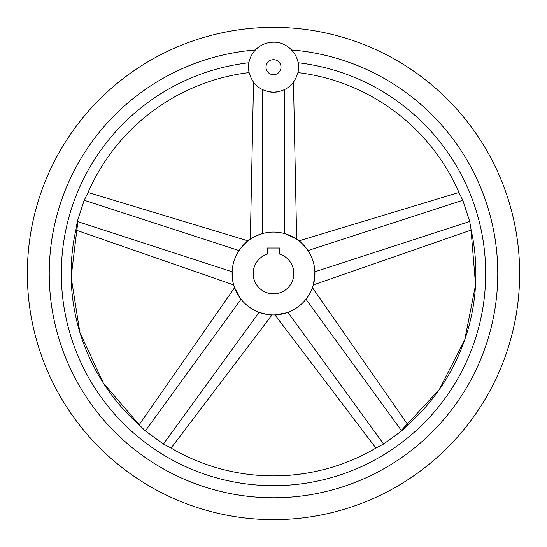 <?xml version="1.0" encoding="UTF-8"?>
<svg xmlns="http://www.w3.org/2000/svg" width="547" height="547" viewBox="0 0 547 547"><rect width="100%" height="100%" fill="white"/><g stroke="black" fill="none" stroke-linecap="round" stroke-linejoin="round"><path stroke-width="0.82" d="M253.391 52.341A25.005 25.005 0 0 0 252.112 54.249M269.459 91.882A25.005 25.005 0 0 0 271.743 92.149M275.257 92.149A25.005 25.005 0 0 0 277.541 91.882M273.5 27.35A246.15 246.15 0 0 0 27.35 273.5A246.15 246.15 0 0 0 273.5 519.65A246.15 246.15 0 0 0 519.65 273.5A246.15 246.15 0 0 0 273.5 27.35M291.613 49.962A224.27 224.27 0 0 1 497.585 282.567A224.27 224.27 0 0 1 273.5 497.77A224.27 224.27 0 0 1 49.415 282.567A224.27 224.27 0 0 1 255.387 49.962M298.498 66.515L298.163 71.342M298.368 69.804L298.505 67.103M248.885 62.802L248.892 62.755A212.174 212.174 0 0 0 61.681 285.821A212.174 212.174 0 0 0 273.5 485.674A212.174 212.174 0 0 0 485.319 285.821A212.174 212.174 0 0 0 298.108 62.755L298.423 65.202M297.917 72.587A202.39 202.39 0 0 1 459.302 193.255L462.817 200.257L469.709 221.48L470.981 229.207A202.39 202.39 0 0 1 407.235 425.409L401.662 430.913L383.604 444.034L376.651 447.631A202.39 202.39 0 0 1 170.349 447.631L163.396 444.034L145.338 430.913L139.765 425.409A202.39 202.39 0 0 1 76.019 229.207L77.291 221.48L84.183 200.257L87.698 193.255A202.39 202.39 0 0 1 249.083 72.587L248.728 63.814M248.68 64.17L249.083 72.587M307.982 250.56C303.175 244.495 300.18 241.261 298.99 240.858C300.241 241.33 303.236 244.564 307.982 250.56C303.175 244.495 300.18 241.261 298.99 240.858C300.241 241.33 303.236 244.564 307.982 250.56L462.817 200.257M232.783 281.083L232.119 271.791C232.441 279.524 232.967 283.9 233.692 284.925C232.954 283.811 232.434 279.428 232.119 271.791L77.291 221.48M75.835 230.055L233.692 284.925L233.111 282.662M273.5 232.085A41.415 41.415 0 0 0 232.085 273.5A41.415 41.415 0 0 0 273.5 314.915A41.415 41.415 0 0 0 314.915 273.5A41.415 41.415 0 0 0 273.5 232.085M262.341 233.617C255.087 236.311 251.08 238.164 250.335 239.169C251.169 238.123 255.169 236.277 262.341 233.617C255.087 236.311 251.08 238.164 250.335 239.169C251.169 238.123 255.169 236.277 262.341 233.617L262.341 89.578M259.087 312.323C266.539 314.409 270.868 315.263 272.064 314.887C270.779 315.243 266.451 314.388 259.087 312.323C266.539 314.409 270.868 315.263 272.064 314.887C270.779 315.243 266.451 314.388 259.087 312.323L163.396 444.034M240.044 297.917L234.581 287.66L139.116 424.834M241.029 299.209C236.789 292.843 234.642 288.994 234.581 287.66C234.595 288.912 236.742 292.761 241.029 299.209L145.338 430.913M239.942 249.227L248.01 240.858L88.046 192.462M239.018 250.56C243.764 244.564 246.759 241.33 248.01 240.858C246.82 241.261 243.825 244.495 239.018 250.56L84.183 200.257M305.971 299.209C310.258 292.761 312.405 288.912 312.419 287.66C312.358 288.994 310.211 292.843 305.971 299.209C310.258 292.761 312.405 288.912 312.419 287.66C312.358 288.994 310.211 292.843 305.971 299.209L401.662 430.913M253.671 82.433L254.061 82.932M286.211 234.082L296.665 239.169L293.472 82.248M284.659 233.617C291.831 236.277 295.831 238.123 296.665 239.169C295.92 238.164 291.913 236.311 284.659 233.617L284.659 89.578M286.382 312.863L274.936 314.887L375.905 448.075M287.913 312.323C280.549 314.388 276.221 315.243 274.936 314.887C276.132 315.263 280.461 314.409 287.913 312.323L383.604 444.034M314.901 274.628L313.308 284.925L471.172 230.055M314.881 271.791C314.566 279.428 314.046 283.811 313.308 284.925C314.033 283.9 314.559 279.524 314.881 271.791L469.709 221.48M273.5 293.814A20.314 20.314 0 0 0 279.749 254.17L279.749 248.023L267.251 248.023L267.251 254.17A20.314 20.314 0 0 0 273.5 293.814M273.5 59.691A7.514 7.514 0 0 0 265.986 67.206A7.514 7.514 0 0 0 273.5 74.713A7.514 7.514 0 0 0 281.014 67.206A7.514 7.514 0 0 0 273.5 59.691M273.5 92.211C260.639 91.335 252.475 84.689 249.015 72.272C247.552 64.327 249.377 57.223 254.485 50.96C259.545 45.264 265.883 42.345 273.5 42.194C288.925 41.668 301.787 57.722 297.903 72.655C294.32 84.853 286.184 91.376 273.5 92.211M376.651 447.631C344.801 466.29 310.416 475.712 273.5 475.89M470.981 229.207L475.569 284.898L464.752 339.721L439.35 389.498L401.307 430.427M139.765 425.409L103.321 383.05L79.848 332.337L71.144 277.138L77.859 221.665M170.349 447.631L172.996 449.169M76.019 229.207L75.37 232.202M458.954 192.462L298.99 240.858M171.102 448.068L272.064 314.887M407.884 424.834L312.419 287.66M253.528 82.248L250.335 239.169M459.302 193.255L458.065 190.452M407.235 425.409L409.518 423.371"/></g></svg>
